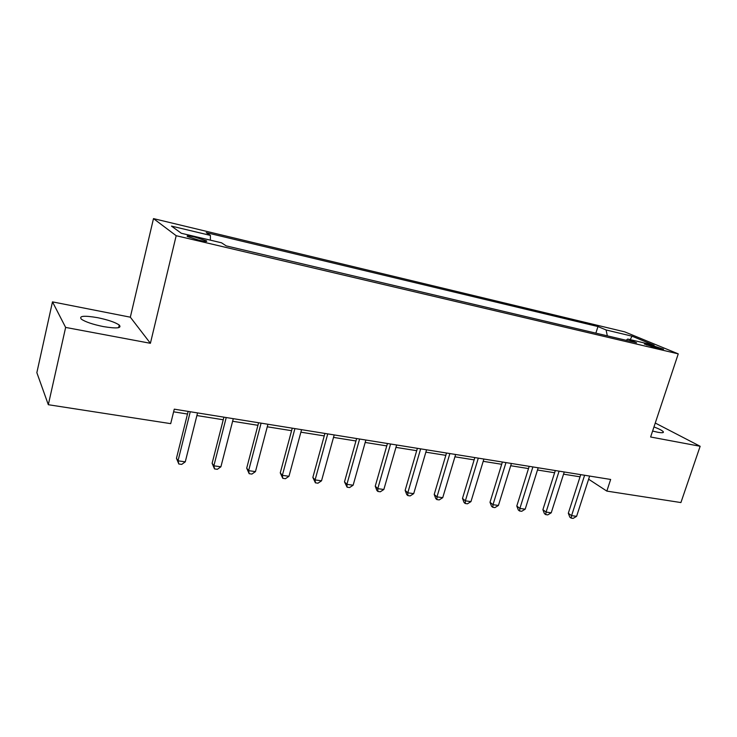<?xml version="1.0" encoding="UTF-8"?>
<svg xmlns="http://www.w3.org/2000/svg" width="737" height="737" viewBox="0 0 737 737"><rect width="100%" height="100%" fill="white"/><g stroke="black" fill="none" stroke-linecap="round" stroke-linejoin="round"><path stroke-width="1.11" d="M103.346 326.583C116.676 328.757 121.983 328.251 119.256 325.054C115.221 322.29 107.989 319.83 97.551 317.665C84.092 315.39 78.693 315.897 81.374 319.176C85.492 321.958 92.816 324.427 103.346 326.583M652.595 431.044L657.662 432.232C662.204 433.043 664.046 432.849 663.208 431.642C662.038 430.408 658.961 428.833 653.968 426.926M199.23 240.271C205.476 241.653 207.834 241.81 206.296 240.741L194.697 237.065C188.405 235.656 186.037 235.499 187.566 236.586L199.23 240.271M52.484 301.875L65.639 327.421L150.403 343.295L130.329 317.186L52.484 301.875L36.85 372.664L48.32 404.714L170.698 423.646L174.273 409.164L610.651 479.455L606.837 491.1L680.914 502.56L700.15 446.272L655.267 423.029M130.329 317.186L153.489 218.613L624.7 331.862L678.252 353.871L176.18 235.702L153.489 218.613M651.471 345.192L644.35 343.995L656.474 348.03L663.567 349.227L651.471 345.192L651.029 346.519M607.334 335.851L606.09 329.964L597.956 326.555L206.231 232.634L210.395 235.398L210.386 240.161M606.09 329.964L631.996 336.164L654.115 345.294L627.712 339.038L626.155 340.291M210.395 235.398L171.472 226.102L181.311 233.27L221.542 242.805L226.167 245.872L636.584 342.751L627.712 339.038M65.639 327.421L48.32 404.714M150.403 343.295L176.18 235.702M678.252 353.871L650.624 436.995L700.15 446.272M588.623 479.216L606.837 491.1M173.619 411.826L187.484 414.037M196.89 415.548L223.247 419.758M232.625 421.26L257.932 425.304M267.273 426.797L291.576 430.684M300.889 432.177L324.234 435.908M333.511 437.391L355.953 440.984M365.193 442.458L386.759 445.903M395.962 447.377L416.709 450.694M425.857 452.159L445.821 455.346M454.932 456.811L474.131 459.879M483.205 461.325L501.685 464.282M510.713 465.729L528.503 468.575M537.485 470.013L554.611 472.749M563.547 474.177L580.047 476.811M597.956 326.555L595.865 333.142M630.218 339.628L631.996 336.164M580.747 474.646L568.31 513.256L571.58 515.633L584.616 475.264M576.601 516.333L573.146 518.387L571.138 518.111L571.58 515.633L576.601 516.333L589.637 476.074M571.138 518.111L569.839 517.153L568.31 513.256M555.311 470.547L542.893 509.691L546.071 512.077L559.088 471.155M551.23 512.795L547.766 514.887L545.702 514.601L546.071 512.077L551.23 512.795L564.247 471.984M545.702 514.601L544.431 513.643L542.893 509.691M529.203 466.337L516.794 506.033L519.889 508.438L532.888 466.936M525.186 509.175L521.704 511.294L519.585 510.999L519.889 508.438L525.186 509.175L538.185 467.783M519.585 510.999L518.351 510.032L516.794 506.033M502.385 462.016L490.004 502.275L492.998 504.688L505.969 462.596M498.433 505.444L494.942 507.6L492.767 507.296L492.998 504.688L498.433 505.444L511.404 463.472M492.767 507.296L491.57 506.328L490.004 502.275M474.831 457.576L462.486 498.415L465.369 500.838L478.304 458.138M470.961 501.621L467.451 503.804L465.222 503.5L465.369 500.838L470.961 501.621L483.896 459.04M465.222 503.5L464.07 502.523L462.486 498.415M446.511 453.015L434.204 494.453L436.977 496.885L449.874 453.559M442.725 497.687L439.206 499.907L436.912 499.594L436.977 496.885L442.725 497.687L455.623 454.489M436.912 499.594L435.807 498.617L434.204 494.453M417.391 448.326L405.138 490.372L407.791 492.823L420.643 448.851M413.697 493.643L410.177 495.909L407.819 495.577L407.791 492.823L413.697 493.643L426.548 449.8M407.819 495.577L406.75 494.591L405.138 490.372M387.45 443.499L375.244 486.18L377.768 488.64L390.564 444.006M383.848 489.488L380.31 491.791L377.888 491.45L377.768 488.64L383.848 489.488L396.644 444.982M377.888 491.45L376.874 490.464L375.244 486.18M356.634 438.543L344.492 481.869L346.887 484.347L359.61 439.022M353.134 485.213L349.596 487.553L347.099 487.203L346.887 484.347L353.134 485.213L365.874 440.026M347.099 487.203L344.492 481.869M324.916 433.43L312.847 477.429L315.095 479.916L327.744 433.881M321.525 480.81L317.979 483.186L315.408 482.836L315.095 479.916L321.525 480.81L334.193 434.922M315.408 482.836L312.847 477.429M292.257 428.169L280.263 472.868L282.354 475.356L294.92 428.602M288.978 476.277L285.431 478.7L282.787 478.331L282.354 475.356L288.978 476.277L301.562 429.671M282.787 478.331L280.263 472.868M258.604 422.743L246.702 468.161L248.627 470.657L261.101 423.149M255.453 471.616L251.897 474.075L249.17 473.698L248.627 470.657L255.453 471.616L267.946 424.254M249.17 473.698L246.702 468.161M223.91 417.16L212.118 463.306L213.859 465.821L226.231 417.529M220.897 466.797L217.341 469.303L214.531 468.916L213.859 465.821L220.897 466.797L233.288 418.671M214.531 468.916L212.118 463.306M188.147 411.393L176.456 458.303L178.022 460.828L190.266 411.734M185.273 461.841L181.717 464.393L178.824 463.997L178.022 460.828L185.273 461.841L197.553 412.913M178.824 463.997L176.456 458.303M646.874 345.109L647.178 344.17M118.648 327.67L119.256 325.054M662.876 432.628L663.208 431.642M206.12 241.46L206.296 240.741"/></g></svg>
